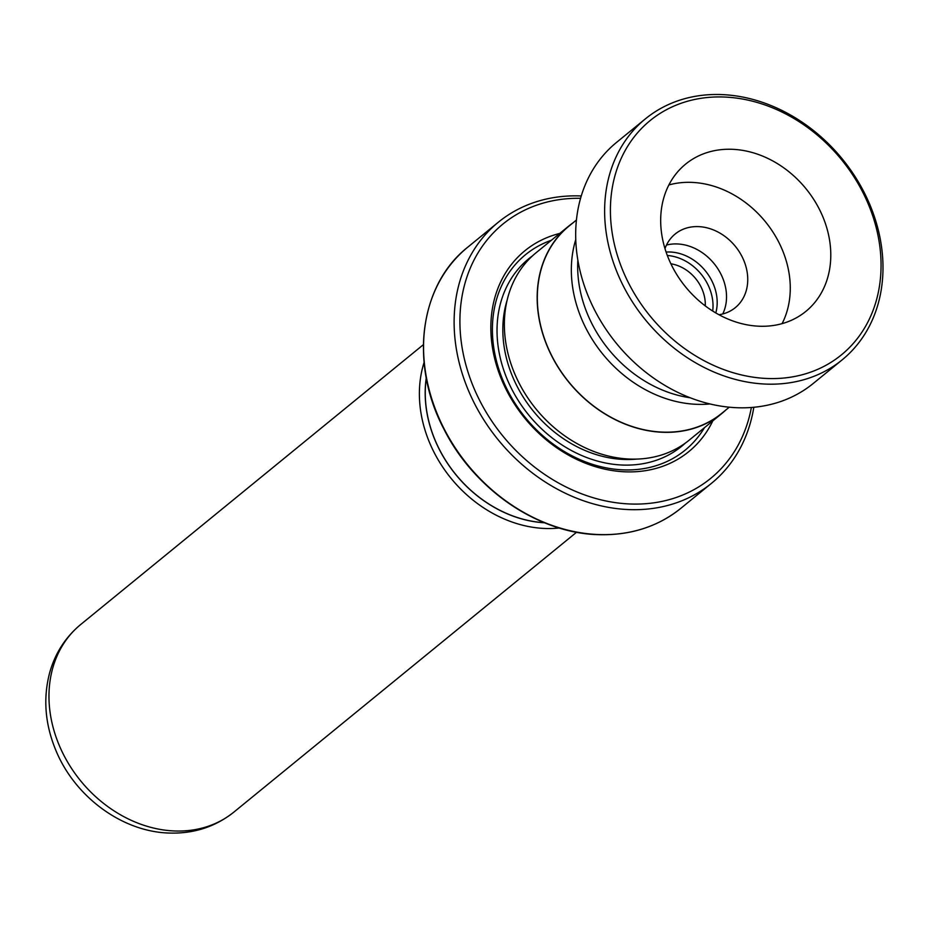 <?xml version="1.0" encoding="UTF-8"?>
<svg xmlns="http://www.w3.org/2000/svg" width="928" height="928" viewBox="0 0 928 928"><rect width="100%" height="100%" fill="white"/><g stroke="black" fill="none" stroke-linecap="round" stroke-linejoin="round"><path stroke-width="1.39" d="M575.754 239.586A120.814 98.728 50.8 0 0 697.253 404.341A120.814 98.728 50.8 0 0 709.966 403.947M715.801 312.933A45.368 37.074 50.8 0 0 669.9 251.998A45.368 37.074 50.8 0 0 666.095 252.068M712.704 311.042A45.368 37.074 50.8 0 0 667.325 255.478M705.257 305.88A36.726 30.009 50.8 0 0 670.898 263.807M576.427 220.029L568.992 226.107A120.814 98.728 50.8 0 0 549.295 350.633A120.814 98.728 50.8 0 0 663.23 432.135A120.814 98.728 50.8 0 0 721.833 413.262L729.269 407.195M544.318 522.684A116.673 95.34 -129.2 0 1 426.3 378.172M426.254 377.893A116.766 95.422 50.8 0 0 544.585 522.789M559.259 527.997A121.092 98.948 -129.2 0 1 545.583 528.496A121.092 98.948 -129.2 0 1 424.084 362.465M573.086 222.766A120.988 98.867 50.8 0 0 568.887 225.968L536.082 252.752A120.988 98.867 50.8 0 0 516.351 377.452A120.988 98.867 50.8 0 0 630.448 459.082A120.988 98.867 50.8 0 0 689.144 440.185L721.949 413.401A120.988 98.867 50.8 0 0 725.928 409.921M559.758 233.427A129.63 105.931 50.8 0 0 495.738 362.651A129.63 105.931 50.8 0 0 625.936 471.842A129.63 105.931 50.8 0 0 712.82 420.848M551.418 240.236A126.173 103.101 50.8 0 0 498.533 368.242A126.173 103.101 50.8 0 0 623.883 469.893A126.173 103.101 50.8 0 0 704.48 427.669M580.568 198.314A164.198 134.177 50.8 0 0 462.086 347.513A164.198 134.177 50.8 0 0 631.04 504.02A164.198 134.177 50.8 0 0 751.378 407.473M753.814 407.276A168.525 137.704 -129.2 0 1 711.498 483.302A168.525 137.704 -129.2 0 1 629.741 509.623A168.525 137.704 -129.2 0 1 470.821 395.931A168.525 137.704 -129.2 0 1 498.301 222.244A168.525 137.704 -129.2 0 1 580.058 195.924A168.525 137.704 -129.2 0 1 581.253 195.97M568.887 225.968A120.988 98.867 50.8 0 0 549.156 350.668A120.988 98.867 50.8 0 0 663.253 432.297A120.988 98.867 50.8 0 0 721.949 413.401M729.837 97.37A151.241 123.586 50.8 0 0 611.343 226.652A151.241 123.586 50.8 0 0 761.633 378.148A151.241 123.586 50.8 0 0 880.127 248.855A151.241 123.586 50.8 0 0 729.837 97.37M760.16 383.74A155.556 127.113 -129.2 0 1 618.558 275.836A155.556 127.113 -129.2 0 1 645.412 118.842A155.556 127.113 -129.2 0 1 727.459 94.934A155.556 127.113 -129.2 0 1 869.06 202.826A155.556 127.113 -129.2 0 1 842.206 359.82A155.556 127.113 -129.2 0 1 760.16 383.74M755.728 326.006A95.062 77.685 50.8 0 0 805.864 311.39A95.062 77.685 50.8 0 0 822.278 215.447A95.062 77.685 50.8 0 0 735.742 149.512A95.062 77.685 50.8 0 0 685.606 164.128A95.062 77.685 50.8 0 0 669.192 260.072A95.062 77.685 50.8 0 0 755.728 326.006M782.095 323.628A95.062 77.685 50.8 0 0 774.3 234.227A95.062 77.685 50.8 0 0 695.234 182.596A95.062 77.685 50.8 0 0 668.856 184.962M718.968 314.72A47.537 38.837 50.8 0 0 735.289 307.655A47.537 38.837 50.8 0 0 743.49 259.689A47.537 38.837 50.8 0 0 700.222 226.722A47.537 38.837 50.8 0 0 675.155 234.03A47.537 38.837 50.8 0 0 664.982 248.611M666.478 245.062A47.537 38.837 -129.2 0 1 679.006 244.052A47.537 38.837 -129.2 0 1 718.33 269.526A47.537 38.837 -129.2 0 1 722.75 313.954M690.223 397.776A118.83 97.104 -129.2 0 1 577.854 260.176M842.206 359.82L813.264 383.45A155.556 127.113 -129.2 0 1 731.218 407.369A155.556 127.113 -129.2 0 1 589.616 299.477A155.556 127.113 -129.2 0 1 616.47 142.471L645.412 118.842M80.713 624.498A121.092 98.948 50.8 0 0 60.97 749.302A121.092 98.948 50.8 0 0 175.16 830.989A121.092 98.948 50.8 0 0 233.902 812.081C215.447 826.744 194.045 833.738 169.708 833.066C122.218 832.033 74.692 796.63 55.773 750.137C44.95 723.933 42.943 697.995 49.776 672.324C55.297 652.987 65.61 637.049 80.713 624.498L423.4 344.648M507.059 300.452A116.673 95.34 50.8 0 0 624.416 459.464A116.673 95.34 50.8 0 0 636.62 459.093M532.51 255.85A120.988 98.867 50.8 0 0 507.86 380.84A120.988 98.867 50.8 0 0 623.117 465.067A120.988 98.867 50.8 0 0 685.398 443.062M680.943 508.242C657.952 526.675 630.599 535.479 598.885 534.679C538.576 533.542 473.895 489.381 443.828 428.922C409.341 363.706 419.607 284.931 467.758 247.184A168.525 137.704 50.8 0 0 440.266 420.883A168.525 137.704 50.8 0 0 599.198 534.563A168.525 137.704 50.8 0 0 680.943 508.242L711.498 483.302M597.702 534.505A168.014 137.298 -129.2 0 1 425.384 323.512M467.758 247.184L498.301 222.244M233.902 812.081L576.578 532.231"/></g></svg>
